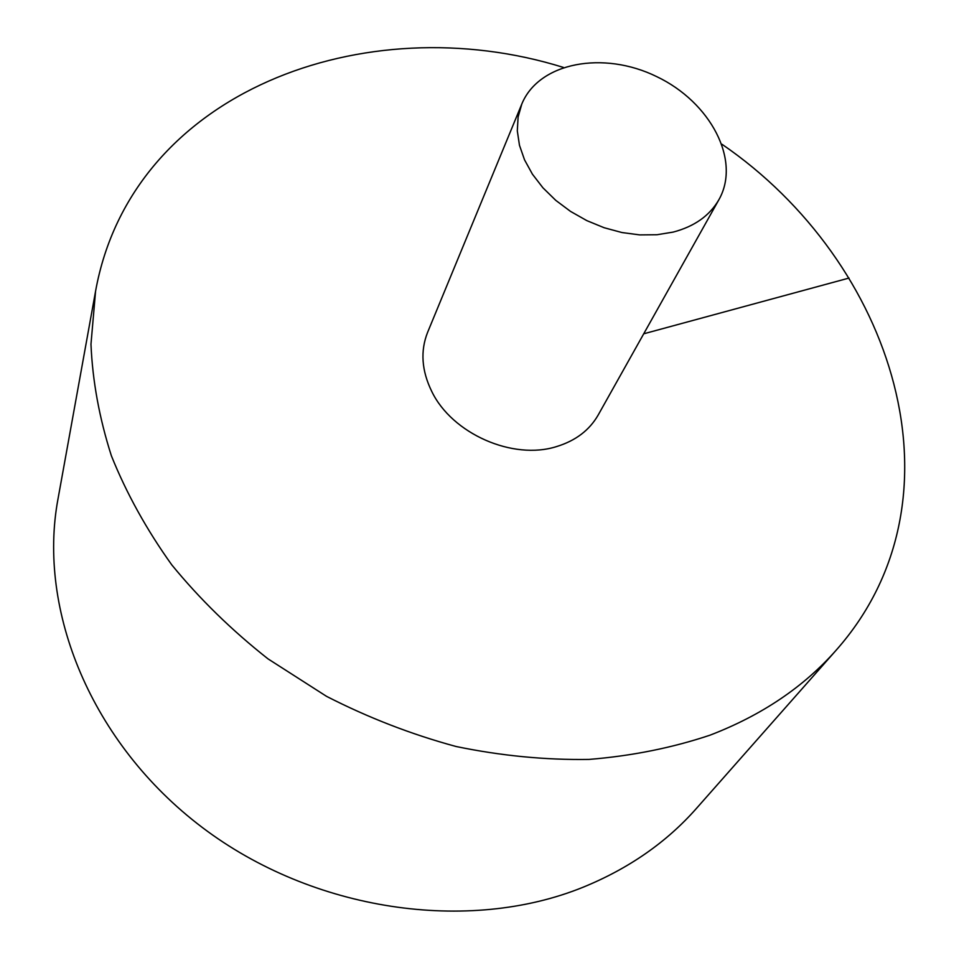 <?xml version="1.0" encoding="UTF-8"?>
<svg xmlns="http://www.w3.org/2000/svg" width="959" height="959" viewBox="0 0 959 959"><rect width="100%" height="100%" fill="white"/><g stroke="black" fill="none" stroke-linecap="round" stroke-linejoin="round"><path stroke-width="1.44" d="M563.353 67.406C364.864 5.55 131.647 91.369 95.576 291.176L57.984 499.016C37.329 609.9 90.985 743.249 202.157 827.365C313.197 911.47 468.412 933.742 583.084 887.231C628.768 868.566 666.577 842.278 696.486 808.365L836.296 650.046C970.736 497.901 893.536 261.687 721.971 144.258M95.576 291.176L90.973 344.209C92.52 380.915 99.328 418.1 111.376 455.777C126.444 493.286 146.583 529.668 171.805 564.911C199.736 599.027 231.802 630.339 267.993 658.857L326.551 696.354C368.232 717.68 411.411 734.39 456.064 746.498C500.97 755.788 545.275 760.091 588.994 759.42C631.789 755.944 672.139 747.864 710.068 735.157C761.734 715.294 803.81 686.92 836.296 650.046M521.792 104.063L427.594 332.377C420.246 350.982 421.612 370.654 431.718 391.368C452.013 433.72 512.957 460.572 556.699 446.534C575.616 440.72 589.449 430.219 598.176 415.031L718.962 199.592C741.187 160.321 710.463 102.217 656.795 76.66C603.475 50.383 538.838 62.287 521.792 104.063L518.112 116.986L517.309 130.844L519.466 145.288L524.549 159.877L532.437 174.202L542.95 187.832L555.776 200.371L570.545 211.412L586.836 220.63L604.158 227.739L621.971 232.546L639.761 234.895L656.987 234.739L673.146 232.102C694.448 226.492 709.72 215.655 718.962 199.592M849.003 278.062L643.717 333.804"/></g></svg>
